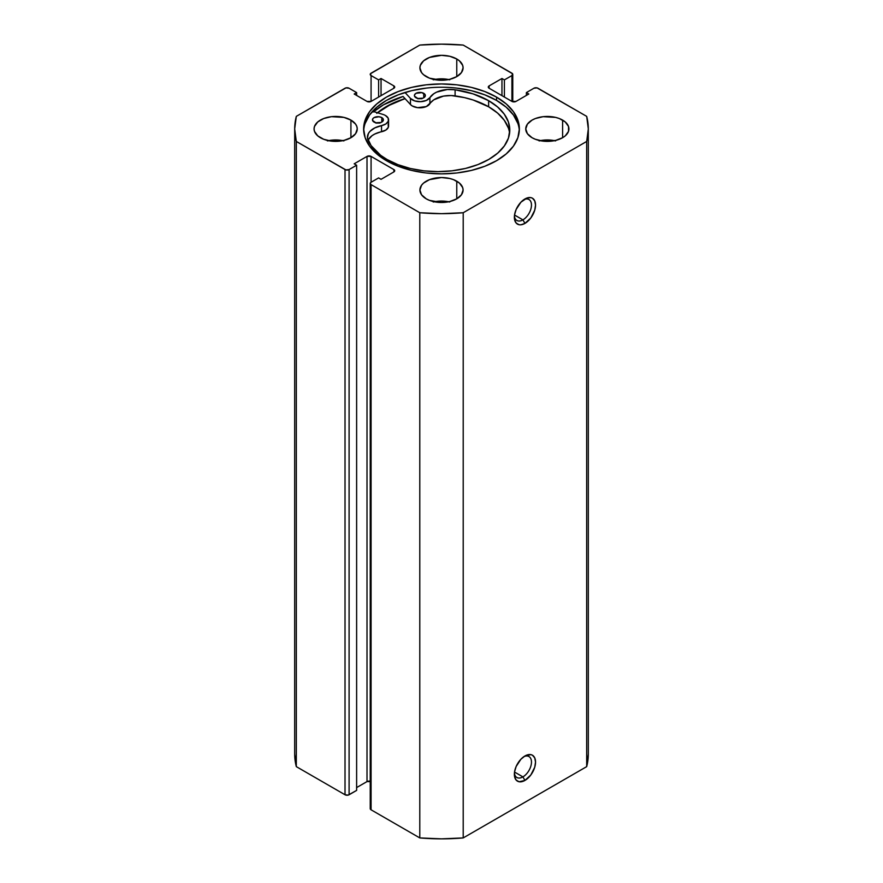<?xml version="1.0" encoding="UTF-8"?>
<svg xmlns="http://www.w3.org/2000/svg" width="883" height="883" viewBox="0 0 883 883"><rect width="100%" height="100%" fill="white"/><g stroke="black" fill="none" stroke-linecap="round" stroke-linejoin="round"><path stroke-width="1.32" d="M522.913 776.885A12.086 6.976 120 0 0 531.456 762.647A12.086 6.976 120 0 0 523.884 756.654A12.086 6.976 -60 0 1 528.961 756.543A12.086 6.976 -60 0 1 530.815 766.234A12.086 6.976 -60 0 1 522.913 776.885L514.535 772.051L522.913 776.885A12.086 6.976 -60 0 1 516.875 777.493A12.086 6.976 -60 0 1 514.425 773.033A12.086 6.976 120 0 0 522.913 776.885L524.955 780.417L522.913 776.885M524.955 755.969A14.967 8.642 -60 0 1 535.539 762.084A14.967 8.642 -60 0 1 524.955 780.417L530.838 774.965L534.734 767.228L535.539 762.084L534.734 757.868L532.438 755.23L530.838 754.634L524.955 755.969L520.904 759.237L516.147 766.488L514.568 771.808L514.568 776.576L516.147 780.064L519.072 781.753L524.955 780.417A14.967 8.642 -60 0 1 514.37 774.303A14.967 8.642 -60 0 1 524.955 755.969L524.955 755.969M522.913 219.867A12.086 6.976 120 0 0 531.456 205.618A12.086 6.976 120 0 0 523.884 199.624A12.086 6.976 -60 0 1 528.961 199.525A12.086 6.976 -60 0 1 530.815 209.205A12.086 6.976 -60 0 1 522.913 219.867L514.535 215.022L522.913 219.867A12.086 6.976 -60 0 1 516.875 220.463A12.086 6.976 -60 0 1 514.425 216.004A12.086 6.976 120 0 0 522.913 219.867L524.955 223.388L522.913 219.867M524.955 198.951A14.967 8.642 -60 0 1 535.539 205.055A14.967 8.642 -60 0 1 524.955 223.388L530.838 217.935L534.734 210.198L535.539 205.055L534.734 200.849L532.438 198.2L530.838 197.615L527.019 197.991L520.904 202.218L516.147 209.459L514.568 214.779L514.568 219.547L516.147 223.035L519.072 224.724L520.904 224.801L524.955 223.388A14.967 8.642 -60 0 1 514.37 217.273A14.967 8.642 -60 0 1 524.955 198.951L524.955 198.951M496.555 97.119A77.87 44.956 180 0 1 519.37 128.907A77.87 44.956 180 0 1 471.301 170.441A77.87 44.956 180 0 1 386.445 160.695L398.244 166.291L411.699 170.441L426.312 173.002L441.5 173.863L456.688 173.002L471.301 170.441L484.756 166.291L496.555 160.695L506.246 153.885L513.442 146.114L517.868 137.682L519.37 128.907L517.868 120.132L513.442 111.7L506.246 103.929L496.555 97.119L484.756 91.534L471.301 87.373L456.688 84.812L441.5 83.951L426.312 84.812L411.699 87.373L398.244 91.534L386.445 97.119L376.754 103.929L369.558 111.7L365.132 120.132L363.63 128.907L365.132 137.682L369.558 146.114L376.754 153.885L386.445 160.695A77.87 44.956 180 0 1 363.63 128.907A77.87 44.956 180 0 1 411.699 87.373A77.87 44.956 180 0 1 496.555 97.119L496.555 100.408L496.555 97.119M519.314 130.552A77.87 44.956 0 0 0 496.555 100.408A77.87 44.956 0 0 0 413.023 90.353A77.87 44.956 0 0 0 363.686 130.552M342.858 140.662A21.589 12.461 0 0 0 328.465 140.662M350.926 120.099L350.926 137.726L355.606 133.675L357.251 128.907L356.831 126.479L355.606 124.139L350.926 120.099L343.917 117.395L331.445 116.677L323.664 118.543L317.703 121.986L314.48 126.479L314.072 128.907A21.589 12.461 180 0 1 327.394 117.395A21.589 12.461 180 0 1 350.926 120.099A21.589 12.461 180 0 1 357.251 128.907A21.589 12.461 180 0 1 343.917 140.419A21.589 12.461 180 0 1 320.397 137.726A21.589 12.461 180 0 1 314.072 128.907L314.48 131.335L317.703 135.827L323.664 139.271L331.445 141.137L343.917 140.419L350.926 137.726L350.926 120.099M448.696 79.547A21.589 12.461 0 0 0 434.304 79.547M456.765 58.984L456.765 76.611L461.445 72.572L463.089 67.803L462.67 65.364L459.447 60.872L456.765 58.984L449.767 56.28L441.5 55.331L429.502 57.439L423.553 60.872L420.33 65.364L419.911 67.803A21.589 12.461 180 0 1 433.233 56.28A21.589 12.461 180 0 1 456.765 58.984A21.589 12.461 180 0 1 463.089 67.803A21.589 12.461 180 0 1 449.767 79.315A21.589 12.461 180 0 1 426.235 76.611A21.589 12.461 180 0 1 419.911 67.803L421.555 72.572L423.553 74.724L429.502 78.168L441.5 80.265L449.767 79.315L456.765 76.611L456.765 58.984M448.696 201.766A21.589 12.461 0 0 0 434.304 201.766M456.765 181.203L456.765 198.83L461.445 194.79L463.089 190.011L462.67 187.582L459.447 183.09L453.498 179.646L449.767 178.498L441.5 177.549L429.502 179.646L423.553 183.09L421.555 185.242L419.911 190.011A21.589 12.461 180 0 1 433.233 178.498A21.589 12.461 180 0 1 456.765 181.203A21.589 12.461 180 0 1 463.089 190.011A21.589 12.461 180 0 1 449.767 201.534A21.589 12.461 180 0 1 426.235 198.83A21.589 12.461 180 0 1 419.911 190.011L421.555 194.79L426.235 198.83L429.502 200.375L441.5 202.483L449.767 201.534L456.765 198.83L456.765 181.203M554.535 140.662A21.589 12.461 0 0 0 540.142 140.662M562.603 120.099L562.603 137.726L565.297 135.827L568.52 131.335L568.52 126.479L565.297 121.986L559.336 118.543L555.606 117.395L543.133 116.677L535.352 118.543L532.074 120.099L527.394 124.139L525.749 128.907A21.589 12.461 180 0 1 539.083 117.395A21.589 12.461 180 0 1 562.603 120.099A21.589 12.461 180 0 1 568.928 128.907A21.589 12.461 180 0 1 555.606 140.419A21.589 12.461 180 0 1 532.074 137.726A21.589 12.461 180 0 1 525.749 128.907L527.394 133.675L532.074 137.726L535.352 139.271L543.133 141.137L555.606 140.419L562.603 137.726L562.603 120.099M371.07 781.587L367.008 781.587L367.008 156.401L354.182 163.808L356.622 165.22L356.622 790.406L349.094 794.755L349.094 169.569L356.622 165.22L356.622 790.406L348.156 795.108L345.021 794.755L296.313 766.632L296.313 141.446A146.81 84.757 180 0 1 294.69 128.907A146.81 84.757 180 0 1 296.313 116.368L345.021 88.245A2.881 1.667 180 0 1 349.094 88.245L356.622 92.594L356.622 95.419L356.622 92.594L354.182 94.006L367.008 101.413A2.881 1.667 180 0 0 371.07 101.413L371.07 75.552L378.608 79.9L381.048 78.499L393.873 85.894L393.873 88.245L371.07 101.413L371.07 75.552A2.881 1.667 180 0 1 370.231 74.382A2.881 1.667 180 0 1 371.07 73.201L419.789 45.077A146.81 84.757 180 0 1 463.211 45.077L511.93 73.201A2.881 1.667 180 0 1 512.769 74.382A2.881 1.667 180 0 1 511.93 75.552L511.93 101.413L489.127 88.245L489.127 85.894L501.952 78.499L504.392 79.9L511.93 75.552L511.93 101.413A2.881 1.667 180 0 0 515.992 101.413L528.818 94.006L526.378 92.594L526.378 95.419L526.378 92.594L533.906 88.245A2.881 1.667 180 0 1 537.979 88.245L586.687 116.368A146.81 84.757 180 0 1 588.31 128.907A146.81 84.757 180 0 1 586.687 141.446L586.687 766.632A146.81 84.757 0 0 0 588.31 754.093L586.687 766.632L463.211 837.923L463.211 212.737L586.687 141.446L463.211 212.737L441.5 213.664L419.789 212.737L371.07 184.613L370.231 183.432L371.07 182.262L378.608 177.913L381.048 179.326L393.873 171.92L394.712 170.739L393.873 169.569L371.07 156.401L367.008 156.401L354.182 163.808L356.622 165.22L349.094 169.569L345.959 169.922L296.313 141.446L294.69 128.907L296.313 116.368L345.959 87.892L349.094 88.245L356.622 92.594L354.182 94.006L367.008 101.413L371.07 101.413L393.873 88.245L394.712 87.075L393.873 85.894L381.048 78.499L378.608 79.9L371.07 75.552L370.452 73.742L419.789 45.077L441.5 44.15L463.211 45.077L512.548 73.742L511.93 75.552L504.392 79.9L501.952 78.499L489.127 85.894L488.288 87.075L489.127 88.245L511.93 101.413L515.992 101.413L528.818 94.006L526.378 92.594L533.906 88.245L537.041 87.892L586.687 116.368L588.31 128.907L586.687 141.446L586.687 766.632L463.211 837.923L441.5 838.85L419.789 837.923L371.07 809.799L370.452 807.978M370.231 781.256A2.881 1.667 0 0 0 367.008 781.587L356.622 787.581L367.008 781.587L367.008 156.401A2.881 1.667 180 0 1 371.07 156.401L393.873 169.569L393.873 171.92L381.048 179.326L378.608 177.913L371.07 182.262L371.07 156.401L371.07 182.262A2.881 1.667 180 0 0 370.231 183.432L370.231 808.618A2.881 1.667 0 0 0 371.07 809.799L371.07 184.613L419.789 212.737L419.789 837.923L371.07 809.799L371.07 184.613A2.881 1.667 180 0 1 370.231 183.432M296.313 766.632L294.69 754.093A146.81 84.757 0 0 0 296.313 766.632L296.313 141.446L345.021 169.569L345.021 794.755L296.313 766.632M555.606 140.894L547.339 139.944L539.083 140.894M449.767 201.997L441.5 201.048L433.233 201.997M449.767 79.79L441.5 78.841L433.233 79.79M343.917 140.894L335.661 139.944L327.394 140.894M501.952 78.499L501.952 95.651L501.952 78.499M504.392 79.9L504.392 97.064L504.392 79.9M378.608 79.9L378.608 97.064L378.608 79.9M381.048 78.499L381.048 95.651L381.048 78.499M393.873 85.894A2.881 1.667 180 0 1 394.712 87.075A2.881 1.667 180 0 1 393.873 88.245L393.873 85.894M489.127 85.894L489.127 88.245A2.881 1.667 180 0 1 488.288 87.075A2.881 1.667 180 0 1 489.127 85.894M393.873 169.569A2.881 1.667 180 0 1 394.712 170.739A2.881 1.667 180 0 1 393.873 171.92L393.873 169.569M345.021 169.569L345.021 794.755A2.881 1.667 0 0 0 349.094 794.755L349.094 169.569A2.881 1.667 180 0 1 345.021 169.569M517.868 123.432L513.442 115L506.246 107.218L496.555 100.408L484.756 94.823L471.301 90.662L456.688 88.112M426.312 88.112L411.699 90.662L398.244 94.823L386.445 100.408L376.754 107.218L369.558 115L365.132 123.432M373.288 111.998L383.487 104.812L403.045 96.468L410.463 104.536L403.045 96.468A82.042 47.362 0 0 0 373.73 111.622M376.754 113.333L386.445 106.523L405.01 98.598A77.87 44.956 180 0 0 377.449 112.748M463.211 212.737A146.81 84.757 180 0 1 419.789 212.737L419.789 837.923A146.81 84.757 0 0 0 463.211 837.923L463.211 212.737M377.571 112.792A77.715 44.867 180 0 1 405.076 98.675L391.07 104.161L377.571 112.792M374.072 122.086A5.475 3.157 180 0 1 372.46 119.845A5.475 3.157 180 0 1 375.838 116.931A5.475 3.157 180 0 1 381.798 117.605L381.798 122.086L382.99 121.048L383.299 119.227L381.798 117.605L378.995 116.744L374.061 117.616L372.88 118.642L372.571 120.463L375.849 122.77L380.981 122.472L381.809 122.075L381.798 117.605A5.475 3.157 180 0 1 383.399 119.845A5.475 3.157 180 0 1 380.032 122.759A5.475 3.157 180 0 1 374.072 122.086M379.315 122.903A5.475 3.157 0 0 0 376.555 122.903M416.014 97.781A5.475 3.157 180 0 1 414.403 95.541A5.475 3.157 180 0 1 417.769 92.627A5.475 3.157 180 0 1 423.73 93.311L423.73 97.781L425.242 96.159L425.231 94.922L421.953 92.627L415.992 93.311L414.502 94.934L414.513 96.17L417.791 98.466L422.924 98.168L423.752 97.77L423.73 93.311A5.475 3.157 180 0 1 425.341 95.541A5.475 3.157 180 0 1 421.975 98.455A5.475 3.157 180 0 1 416.014 97.781M421.257 98.598A5.475 3.157 0 0 0 418.487 98.598M509.59 133.145A71.942 41.534 -0 0 0 488.619 106.777L488.619 100.673A71.942 41.534 180 0 1 509.789 130.088A71.942 41.534 180 0 1 465.44 168.454A71.942 41.534 180 0 1 387.063 159.514A71.942 41.534 180 0 1 368.056 140.198A21.302 12.296 180 0 1 367.416 137.207A21.302 12.296 180 0 1 381.533 125.629L385.915 123.918L388.332 121.181L388.156 118.123L385.452 115.485A10.651 6.148 180 0 0 382.891 114.404L372.582 111.269L382.891 114.404A10.651 6.148 180 0 1 385.452 115.485A10.651 6.148 180 0 1 388.586 119.845A10.651 6.148 180 0 1 381.533 125.629L381.533 131.744A21.302 12.296 0 0 0 368.09 140.265M508.376 128.024L504.259 120.243L497.593 113.068L488.619 106.777L473.145 100.011L464.359 97.594L451.224 95.541L443.487 96.104L433.818 99.812L426.334 106.545L417.593 107.66L412.273 105.971L410.463 104.536L410.463 98.421L405.01 92.483L410.463 98.421L410.463 104.536A10.651 6.148 0 0 0 420.65 107.792A10.651 6.148 0 0 0 429.911 103.708L429.911 97.594A10.651 6.148 180 0 1 420.65 101.677A10.651 6.148 180 0 1 410.463 98.421L414.723 100.927L420.65 101.677L426.334 100.43L429.911 97.594A21.302 12.296 180 0 1 455.098 89.768L455.098 95.883A21.302 12.296 -0 0 0 429.911 103.708L429.911 97.594L433.818 93.697L436.621 92.13L447.317 89.503L455.098 89.768A71.942 41.534 180 0 1 488.619 100.673L488.619 106.777A71.942 41.534 -0 0 0 455.098 95.883L455.098 89.768L473.145 93.896L488.619 100.673L497.593 106.953L504.259 114.128L508.376 121.909L509.789 130.022L508.431 138.123L504.359 145.916L497.736 153.101L488.807 159.415L477.924 164.591L465.496 168.443L452.008 170.816L437.979 171.633L423.939 170.849L410.429 168.498L397.979 164.668L387.063 159.514L380.65 155.298L371.059 145.552L367.46 137.969L368.41 133.499L369.933 131.424L374.8 127.903L381.533 125.629L381.533 131.744A10.651 6.148 -0 0 0 388.586 125.96L388.586 119.845M388.156 124.238L388.332 127.295L385.915 130.022L374.8 134.017L372.085 135.64L368.41 139.613M380.021 123.035L375.827 123.046M421.953 98.73L417.769 98.741M512.769 74.382L512.769 101.744M294.69 754.093L294.69 128.907M588.31 754.093L588.31 128.907"/></g></svg>
